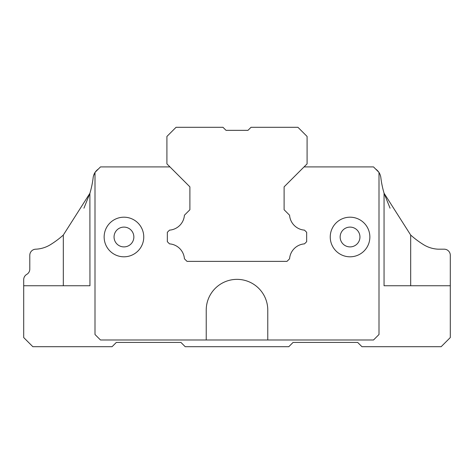 <?xml version="1.0" encoding="UTF-8"?>
<svg xmlns="http://www.w3.org/2000/svg" width="474" height="474" viewBox="0 0 474 474"><rect width="100%" height="100%" fill="white"/><g stroke="black" fill="none" stroke-linecap="round" stroke-linejoin="round"><path stroke-width="0.71" d="M377.168 170.29L378.779 172.186A12.188 12.188 0 0 0 375.669 169.07M378.999 172.506L379.65 173.656L378.999 172.506A12.188 12.188 0 0 1 380.853 177.673A91.417 91.417 0 0 0 384.053 193.131L384.053 285.757L386.31 285.757M390.066 208.193L384.053 193.208L410.685 235.051A91.417 91.417 0 0 0 423.543 244.661A30.472 30.472 0 0 0 438.237 249.188L444.203 249.188A6.097 6.097 0 0 1 450.3 255.285L450.3 285.757L384.053 285.757M123.951 246.901A9.901 9.901 0 0 1 114.05 237A9.901 9.901 0 0 1 123.951 227.099A9.901 9.901 0 0 1 133.852 237A9.901 9.901 0 0 1 123.951 246.901M89.894 193.374L89.947 285.757L87.69 285.757M95.001 172.506L93.562 175.653L95.001 172.506A12.188 12.188 0 0 0 93.147 177.673A91.417 91.417 0 0 1 89.947 193.131M350.049 256.807A19.807 19.807 0 0 1 330.242 237A19.807 19.807 0 0 1 350.049 217.193A19.807 19.807 0 0 1 369.856 237A19.807 19.807 0 0 1 350.049 256.807M83.934 208.193L89.947 193.208L63.315 235.051A91.417 91.417 0 0 1 50.528 244.62A30.472 30.472 0 0 1 35.645 249.194A6.097 6.097 0 0 0 29.797 255.285L29.797 269.102A6.097 6.097 0 0 1 26.751 274.381L26.751 274.381A6.097 6.097 0 0 0 23.7 279.66L23.7 285.757L89.947 285.757M189.89 209.751L189.89 186.851L169.959 166.913L100.488 166.913L95.001 172.4L95.001 334.508L100.488 339.994L206.226 339.994L206.226 310.132A30.774 30.774 0 0 1 237 279.358A30.774 30.774 0 0 1 267.774 310.132L267.774 339.994L373.512 339.994L378.999 334.508L378.999 172.4L373.512 166.913L304.041 166.913L284.11 186.851L284.11 209.751L284.11 186.851L307.087 163.874L307.087 136.447L297.945 127.305L251.019 127.305L247.967 130.35L226.033 130.35L222.981 127.305L176.055 127.305L166.913 136.447L166.913 163.874L189.89 186.851L189.89 209.751L184.422 215.22A16.152 16.152 0 0 1 169.514 230.133L167.34 232.301L167.34 241.699L167.34 232.301M123.951 256.807A19.807 19.807 0 0 1 104.144 237A19.807 19.807 0 0 1 123.951 217.193A19.807 19.807 0 0 1 143.758 237A19.807 19.807 0 0 1 123.951 256.807M350.049 246.901A9.901 9.901 0 0 1 340.148 237A9.901 9.901 0 0 1 350.049 227.099A9.901 9.901 0 0 1 359.95 237A9.901 9.901 0 0 1 350.049 246.901M98.331 169.07A12.188 12.188 0 0 0 95.221 172.181M23.7 285.757L23.7 337.553L32.842 346.695L112.065 346.695L116.331 342.429L180.932 342.429L185.198 346.695L288.802 346.695L293.068 342.429L357.669 342.429L361.935 346.695L441.158 346.695L450.3 337.553L450.3 285.757M167.34 241.699L169.514 243.867A16.152 16.152 0 0 1 184.422 258.78L187.023 261.375L286.977 261.375L289.578 258.78A16.152 16.152 0 0 1 304.486 243.867L306.66 241.699L306.66 232.301L304.486 230.133A16.152 16.152 0 0 1 289.578 215.22L284.11 209.751M206.226 339.994L267.774 339.994M378.779 172.186L377.34 170.456M247.967 130.35L226.033 130.35L247.967 130.35M184.422 215.22A16.152 16.152 0 0 1 169.514 230.133M169.514 243.867A16.152 16.152 0 0 1 184.422 258.78M289.578 258.78A16.152 16.152 0 0 1 304.486 243.867M304.486 230.133A16.152 16.152 0 0 1 289.578 215.22M410.685 235.051L410.685 285.757M63.315 235.051L63.315 285.757"/></g></svg>
